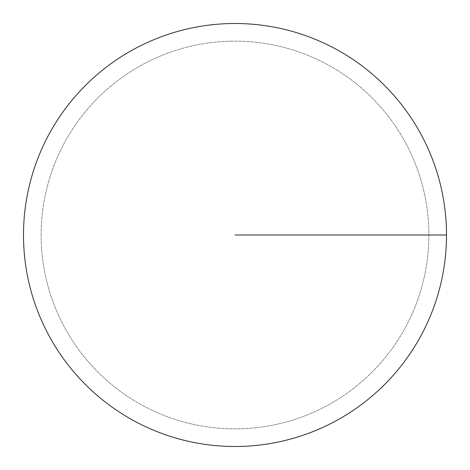 <?xml version="1.0" encoding="UTF-8"?>
<svg xmlns="http://www.w3.org/2000/svg" width="470" height="470" viewBox="0 0 470 470"><rect width="100%" height="100%" fill="white"/><g stroke="black" fill="none" stroke-linecap="round" stroke-linejoin="round"><path stroke-width="0.35" stroke-dasharray="2.35 1.76" d="M41.125 235A193.875 193.875 0 0 1 235 41.125A193.875 193.875 0 0 1 428.875 235A193.875 193.875 0 0 1 235 428.875A193.875 193.875 0 0 1 41.125 235A193.875 193.875 0 0 1 235 41.125A193.875 193.875 0 0 1 428.875 235A193.875 193.875 0 0 1 235 428.875A193.875 193.875 0 0 1 41.125 235A193.875 193.875 0 0 0 235 428.875A193.875 193.875 0 0 0 428.875 235A193.875 193.875 0 0 0 235 41.125A193.875 193.875 0 0 0 41.125 235M23.5 235A211.5 211.5 0 0 0 235 446.5A211.5 211.5 0 0 0 446.5 235A211.5 211.5 0 0 1 235 446.5A211.5 211.5 0 0 1 23.5 235A211.5 211.5 0 0 1 235 23.5A211.5 211.5 0 0 1 446.5 235A211.5 211.5 0 0 0 235 23.5A211.5 211.5 0 0 0 23.5 235A211.5 211.5 0 0 0 235 446.5A211.5 211.5 0 0 0 446.5 235A211.5 211.5 0 0 0 235 23.5A211.5 211.5 0 0 0 23.5 235"/><path stroke-width="0.7" d="M446.5 235A211.5 211.5 0 0 1 235 446.5A211.5 211.5 0 0 1 23.5 235A211.5 211.5 0 0 1 235 23.5A211.5 211.5 0 0 1 446.5 235L235 235"/></g></svg>
